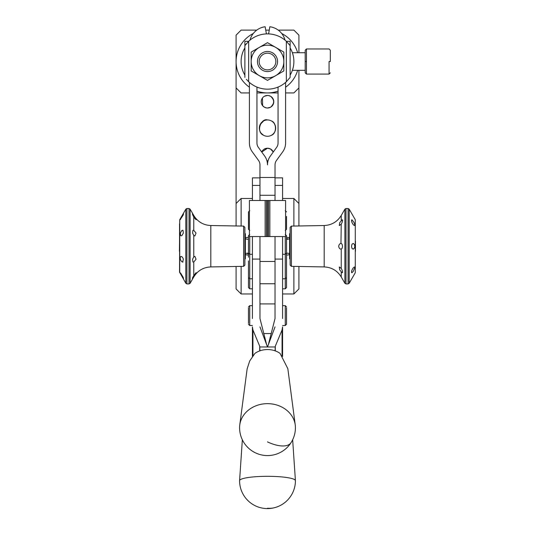 <?xml version="1.0" encoding="UTF-8"?>
<svg xmlns="http://www.w3.org/2000/svg" width="535" height="535" viewBox="0 0 535 535"><rect width="100%" height="100%" fill="white"/><g stroke="black" fill="none" stroke-linecap="round" stroke-linejoin="round"><path stroke-width="0.8" d="M297.654 52.731A31.411 31.411 0 0 0 281.738 33.524M269.252 30.161A31.411 31.411 0 0 0 265.748 30.161M253.262 33.524A31.411 31.411 0 0 0 249.41 87.205M256.947 91.111A31.411 31.411 0 0 0 278.053 91.111M285.59 87.205A31.411 31.411 0 0 0 297.654 70.319M252.42 293.969L241.118 293.969L241.118 266.39M241.118 226.058L241.118 198.478L252.42 198.478M293.882 226.058L293.882 198.478L282.58 198.478M282.58 293.969L293.882 293.969L298.911 288.94L298.911 266.477M293.882 266.39L293.882 293.969M293.882 198.478L298.911 203.507L298.911 225.964M278.22 30.114L293.882 30.114L298.911 35.143L298.911 52.731M298.911 70.319L298.911 87.914L293.882 92.936L285.59 92.936M298.911 203.507L298.911 87.914M241.118 293.969L236.089 288.94L236.089 266.477M241.118 198.478L236.089 203.507L236.089 87.914L241.118 92.936L249.41 92.936M269.259 30.114L265.741 30.114M256.78 30.114L241.118 30.114L236.089 35.143L236.089 87.914M274.856 131.657L275.478 129.865M275.451 126.253L274.321 123.625M263.414 135.188L261.093 133.182M260.15 124.561L263.588 120.95M273.271 152.014A6.28 6.28 0 0 0 270.509 148.991L267.5 148.222L261.729 152.014A6.28 6.28 0 0 1 270.509 148.991L273.271 152.014L272.529 150.743M267.5 148.222L264.491 148.991M264.31 107.14L266.584 107.95M271.272 106.753L273.559 103.389M273.78 101.637L273.733 100.968M273.532 99.965L272.529 97.972M270.509 96.22A6.28 6.28 0 0 1 273.01 104.746A6.28 6.28 0 0 1 264.491 107.247A6.28 6.28 0 0 1 261.989 98.721A6.28 6.28 0 0 1 270.509 96.22L268.483 95.524L270.509 96.22C274.669 99.891 274.669 103.569 270.509 107.247L267.5 108.016M266.51 107.936L264.39 107.194M264.27 107.12L262.464 105.482M261.475 103.502L261.274 102.573M261.22 101.75L261.441 100.065M267.5 95.451L264.491 96.22M267.5 119.947C261.24 117.814 255.422 131.924 263.588 135.281A8.165 8.165 0 0 1 260.331 124.2A8.165 8.165 0 0 1 271.412 120.95C276.829 122.662 276.809 133.583 271.412 135.281M262.424 98.032L262.638 105.709M271.412 120.95A8.165 8.165 0 0 1 274.669 132.031A8.165 8.165 0 0 1 263.588 135.281M267.5 160.788L268.068 160.761A6.28 6.28 0 0 1 266.932 160.761M270.509 148.991L268.49 148.302M278.053 92.936L256.947 92.936M236.089 225.964L236.089 203.507M252.42 200.491L252.42 177.874L259.963 177.874M282.58 200.491L282.58 177.874L275.037 177.874M248.474 260.906L248.474 287.562L249.731 288.82L252.42 288.82M249.731 210.663L248.474 211.92L248.474 229.261L249.731 230.518M286.526 216.434L286.526 229.261L286.526 216.434M286.526 270.222L286.526 287.562L285.269 288.82L285.269 278.775L286.526 277.518L286.526 276.789M285.59 82.423L285.59 142.965A15.08 15.08 0 0 1 282.727 151.813L276.475 160.446A7.537 7.537 0 0 0 275.037 164.867L275.037 177.493L259.963 177.493L259.963 195.282L275.037 195.282L275.037 177.493M275.037 200.491L275.037 195.282M275.037 236.55L275.037 261.461L259.963 261.461L259.963 236.55M259.963 200.491L259.963 195.282M248.18 81.293L248.862 81.935A27.639 27.639 0 0 0 249.41 82.423L249.41 142.965A15.08 15.08 0 0 0 252.273 151.813L258.525 160.446A7.537 7.537 0 0 1 259.963 164.867L259.963 177.493M268.59 33.906L269.854 26.75A18.09 18.09 0 0 1 285.008 40.138M278.053 87.071L278.053 142.965A7.537 7.537 0 0 1 276.622 147.392L270.369 156.019A15.08 15.08 0 0 0 267.5 164.867A15.08 15.08 0 0 0 264.631 156.019L258.378 147.392A7.537 7.537 0 0 1 256.947 142.965L256.947 87.071A27.639 27.639 0 0 0 267.5 89.164M267.5 33.886A27.639 27.639 0 0 0 266.41 33.906L265.146 26.75A18.09 18.09 0 0 0 249.992 40.138A27.639 27.639 0 0 0 248.862 41.115L248.507 41.442L248.862 41.115M275.184 507.514A27.92 27.92 0 0 1 239.58 480.677A27.92 4.367 0 0 1 239.586 480.631A27.92 4.367 0 0 1 242.997 478.584A27.92 4.367 0 0 1 274.261 476.438A27.92 4.367 0 0 1 295.414 480.631A27.92 4.367 0 0 1 295.42 480.677A27.92 27.92 0 0 1 275.184 507.514A27.92 24.202 74 0 1 267.5 508.25M282.58 236.55L282.58 259.074L275.037 259.074L275.037 318.519L268.463 344.266M252.42 318.519L252.42 259.074L259.963 259.074L259.963 318.519L266.537 344.266M282.58 259.074L282.58 318.519M252.42 259.074L252.42 236.55M286.526 260.177L286.526 277.518M285.269 234.444L286.526 235.701L286.526 253.042L286.526 240.897M249.731 234.444L248.474 235.701L248.474 257.221M248.474 247.852L248.474 240.897M248.507 81.608L248.862 81.935M248.608 41.349L244.883 41.349L244.883 77.421L244.883 45.635L246.354 43.723M286.345 81.748L286.345 41.302L290.117 45.635L290.117 77.421L286.345 81.748A27.639 27.639 0 0 1 248.655 81.748L246.354 79.327M267.5 71.576A10.051 10.051 0 0 0 276.321 56.703A10.051 10.051 0 0 0 267.5 51.474M253.169 69.356A16.331 16.331 0 0 0 283.831 61.525A16.331 16.331 0 0 0 259.335 47.381A16.331 16.331 0 0 0 253.169 69.356M244.883 45.635L248.655 41.302A27.639 27.639 0 0 1 286.345 41.302M251.169 70.446L251.169 70.954L267.5 80.384L283.831 70.954L283.831 52.096L267.5 42.666L251.169 52.096L251.169 70.446M244.883 47.936A26.382 26.382 0 0 0 244.883 75.114M290.117 75.114A26.382 26.382 0 0 0 290.117 47.936M258.679 66.347A10.051 10.051 0 0 0 272.322 70.346A10.051 10.051 0 0 0 276.321 56.703A10.051 10.051 0 0 0 262.678 52.704A10.051 10.051 0 0 0 258.679 66.347M274.829 57.519A8.353 8.353 0 0 1 271.506 68.854A8.353 8.353 0 0 1 260.171 65.531A8.353 8.353 0 0 1 263.494 54.196A8.353 8.353 0 0 1 274.829 57.519M265.146 200.491L249.41 200.491L249.41 236.55L285.59 236.55L285.59 200.491L265.146 200.491L265.146 236.55M269.854 200.491L269.854 236.55M268.543 200.491L268.543 236.55M267.5 200.491L267.5 236.55M266.457 200.491L266.457 236.55M291.067 442.632A27.92 27.92 0 0 1 239.58 427.672A27.92 24.021 0 0 1 239.76 424.971A27.92 24.021 0 0 1 242.997 416.156A27.92 24.021 0 0 1 272.87 404.099A27.92 24.021 0 0 1 295.24 424.971A27.92 24.021 0 0 1 295.42 427.672A27.92 27.92 0 0 1 291.067 442.632A27.92 12.479 32.4 0 1 267.5 441.897M295.24 424.971L287.837 368.682L280.066 353.374A19.949 17.167 180 0 0 254.934 353.374L249.691 361.005L247.15 368.829M282.065 355.829L282.065 329.968L275.298 346.225L275.037 350.813M275.037 326.898L267.493 346.974L275.057 346.974M252.935 355.829L252.935 329.968L259.702 346.225L259.963 350.813M259.963 326.898L267.493 346.974L259.943 346.974M252.935 329.968L252.42 326.898L252.42 356.531M282.065 329.968L282.58 326.898L282.58 356.524M286.526 307.846L286.526 324.263L286.526 307.846M285.269 236.55L285.269 254.299L286.526 253.042L286.526 261.989M248.474 323.334L248.474 307.846M305.191 61.525C305.191 46.94 305.191 46.94 305.191 61.525C305.191 76.11 305.191 76.11 305.191 61.525L306.448 61.525L306.448 48.959L305.191 50.216L305.191 72.834L306.448 74.091L329.065 74.091L329.065 61.525C329.065 45.315 329.065 45.315 329.065 61.525L330.322 61.525L330.322 50.216L330.322 61.525M286.392 41.349L290.117 41.349L290.117 46.371M306.448 61.525L306.448 74.091M286.526 238.684L287.476 238.684M248.474 239.379L245.13 238.904M245.13 253.543L248.474 253.068L249.731 254.299L249.731 263.247M290.117 258.786L289.616 258.786L289.616 233.661L290.117 233.661M291.374 266.35L290.117 265.072L290.117 227.375L291.374 226.098L291.374 266.35L324.177 266.918C331.62 267.286 337.311 270.63 341.236 276.969L344.888 283.289L345.971 283.918L348.091 283.918L348.091 208.53L345.971 208.53L344.888 209.158L344.888 283.289M291.374 226.098L324.177 225.529L324.177 266.918M342.059 219.838C342.774 219.731 342.748 220.681 341.985 222.694L341.236 224.125L339.297 225.583L339.685 222.694L342.226 219.805M341.236 268.43L341.979 269.847C342.748 271.874 342.774 272.823 342.059 272.696L339.692 269.847L339.29 266.958L341.236 268.43L341.236 249.156C339.852 249.136 339.009 248.18 338.695 246.301L338.695 246.22C339.07 244.328 339.919 243.405 341.236 243.445L342.059 244.167L342.567 246.301L342.059 248.441L340.976 249.19M340.962 243.412L341.236 224.125M353.247 249.176L352.01 248.441L351.502 246.301L352.01 244.167L353.247 243.418L354.397 244.415L354.839 246.301L354.397 248.173L353.087 249.19M341.236 220.554L341.236 215.478L344.888 209.158M354.163 222.694L354.839 224.947L354.397 225.583L353.247 224.707L352.084 222.694C351.348 220.748 351.321 219.798 352.01 219.838L354.163 222.694M352.01 272.696C351.321 272.75 351.348 271.8 352.084 269.847L353.247 267.841L354.397 266.958L354.839 267.58L353.247 271.419L351.836 272.736M348.091 283.918L349.181 283.289L355.28 272.716L355.28 219.731L349.181 209.158L348.091 208.53M355.28 272.716L355.28 219.731M355.454 251.376L355.454 241.071M248.474 253.764L247.524 253.764M286.526 253.068L289.87 253.543M289.87 238.904L286.526 239.379M244.883 233.661L245.384 233.661L245.384 258.786L244.883 258.786M243.626 226.098L244.883 227.375L244.883 265.072L243.626 266.35L243.626 226.098L210.823 225.529L210.823 266.918C203.38 267.286 197.689 270.63 193.764 276.969L190.112 283.289L190.112 209.158L196.231 219.698M243.626 266.35L210.823 266.918M196.024 233.073L194.887 235.962L193.764 235.44L192.587 233.073L192.941 230.297L193.764 230.304L196.024 233.073M195.777 218.715C196.612 220.393 195.944 219.825 193.764 216.989L192.941 215.384C192.252 213.819 192.252 213.505 192.941 214.441L193.764 215.732M192.941 277.979C192.252 278.909 192.252 278.588 192.941 277.016L195.77 272.95C196.666 272.382 196.231 273.265 194.452 275.605L192.473 278.494M195.77 272.95L196.231 272.716M196.031 259.241L193.764 262.01L192.941 262.01L192.587 259.241L193.764 256.86L194.874 256.352L196.031 259.241M193.764 275.411L193.764 262.01L192.941 262.01M192.941 230.297L193.764 230.304L193.764 216.989M192.473 213.92L192.941 214.441M182.99 214.441C183.659 213.545 183.659 213.86 182.99 215.384L180.161 219.624L183.465 213.92M180.603 219.363L180.161 219.624M180.349 233.073L181.753 230.605L182.99 230.297L183.345 233.073L181.753 235.781L180.603 235.721L180.349 233.073M182.622 230.184L182.99 230.297M181.753 235.781L180.603 235.721M182.99 262.01L181.753 261.715L180.603 259.99L180.161 257.99L180.603 256.593L181.753 256.526L182.99 258.151L183.351 259.241L182.616 262.13M180.603 256.593L181.753 256.526M181.532 275.605L180.603 273.044L182.99 277.016C183.659 278.548 183.659 278.869 182.99 277.979L181.532 275.605M180.161 272.79L180.603 273.044M183.458 278.494L182.99 277.979M179.72 219.731L185.819 209.158L185.819 283.289L179.546 272.088L179.72 219.731L179.72 272.716M190.112 283.289L189.029 283.918L189.029 208.53L186.909 208.53L186.909 283.918L185.819 283.289M189.029 283.918L186.909 283.918M179.546 223.831L179.546 246.22M179.426 251.249L179.546 241.071M259.963 185.411L252.42 185.411M275.037 185.411L282.58 185.411M249.731 259.756L249.731 288.82M259.963 283.757L275.037 283.757M285.269 259.756L285.269 278.775L282.58 278.775M249.731 236.55L249.731 254.299L252.42 254.299M248.655 81.748L248.655 41.302M275.298 350.906L275.298 346.225M259.702 350.906L259.702 346.225M282.58 305.666L285.269 305.666L285.269 325.514L286.526 324.263M282.58 254.299L285.269 254.299L285.269 263.247M252.42 305.666L249.731 305.666L249.731 325.514L252.42 325.514M275.037 303.927L259.963 303.927M341.236 276.969L341.236 271.981M349.181 283.289L349.181 209.158M345.971 283.918L345.971 208.53M193.764 235.44L193.764 256.86M282.58 288.82L285.269 288.82M285.269 210.663L286.526 211.92M285.269 230.518L286.526 229.261M292.658 439.77L295.414 480.631M242.342 439.77L239.586 480.631M248.474 277.518L249.731 278.775L252.42 278.775M247.163 368.682L239.76 424.971M282.58 325.514L285.269 325.514M285.269 305.666L286.526 306.923M249.731 325.514L248.474 324.263M249.731 305.666L248.474 306.923M271.332 333.559L263.668 333.559M292.377 52.731L305.191 52.731M292.377 70.319L305.191 70.319M306.448 48.959L329.065 48.959L330.322 50.216M330.322 72.834L329.065 74.091M245.384 254.352A3.772 3.772 0 0 0 248.474 254.894M248.474 237.553A3.772 3.772 0 0 0 245.384 238.095M341.236 215.478C337.311 221.811 331.62 225.161 324.177 225.529M286.526 254.894A3.772 3.772 0 0 0 289.616 254.352M289.616 238.095A3.772 3.772 0 0 0 286.526 237.553M193.764 215.478C197.689 221.811 203.38 225.161 210.823 225.529M189.029 208.53L190.112 209.158M185.819 209.158L186.909 208.53"/></g></svg>

